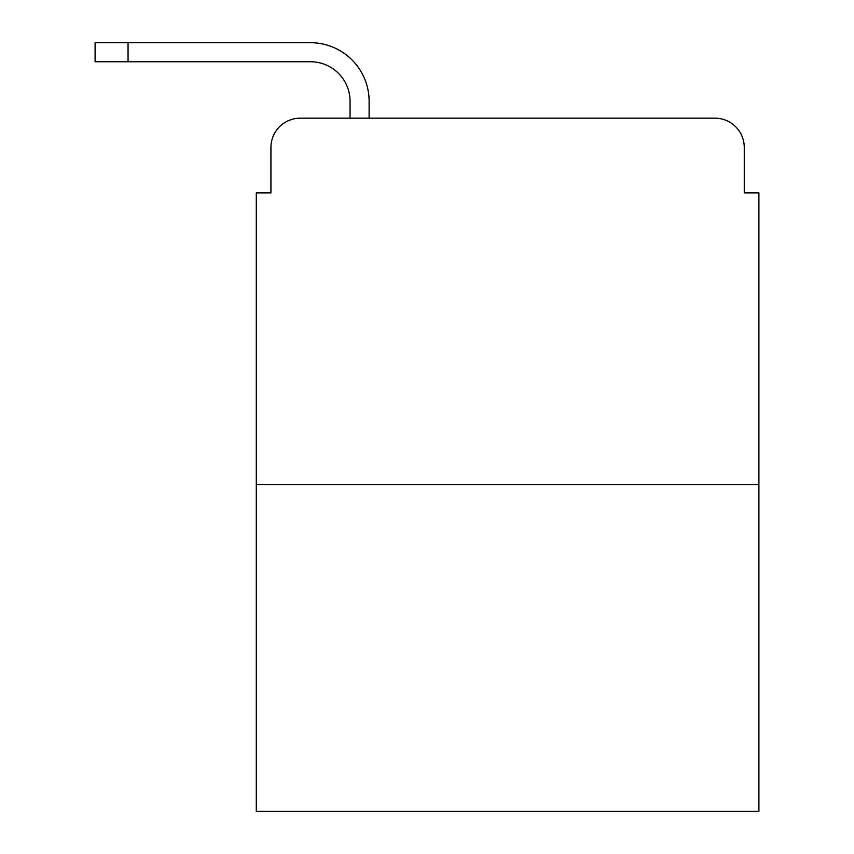 <?xml version="1.0" encoding="UTF-8"?>
<svg xmlns="http://www.w3.org/2000/svg" width="854" height="854" viewBox="0 0 854 854"><rect width="100%" height="100%" fill="white"/><g stroke="black" fill="none" stroke-linecap="round" stroke-linejoin="round"><path stroke-width="1.28" d="M270.931 147.475L270.931 192.908L270.931 147.475A29.303 29.303 0 0 1 300.245 118.172L350.065 118.172L350.065 101.316A39.562 39.562 0 0 0 310.504 61.755L95.093 61.755L95.093 42.7L310.504 42.7A58.616 58.616 0 0 1 369.12 101.316L369.12 118.172L393.299 118.172M758.907 484.517L256.285 484.517L256.285 811.3L758.907 811.3L758.907 192.908L744.261 192.908L744.261 147.475A29.303 29.303 0 0 0 714.947 118.172L300.245 118.172M256.285 484.517L256.285 192.908L270.931 192.908M621.893 118.172L714.947 118.172M744.261 192.908L744.261 147.475M350.065 101.316A39.562 39.562 0 0 0 310.504 61.755A39.562 39.562 0 0 1 350.065 101.316A39.562 39.562 0 0 0 310.504 61.755A39.562 39.562 0 0 1 350.065 101.316A39.562 39.562 0 0 0 310.504 61.755A39.562 39.562 0 0 1 350.065 101.316A39.562 39.562 0 0 0 310.504 61.755M128.057 61.755L128.057 42.7L310.504 42.7"/></g></svg>
